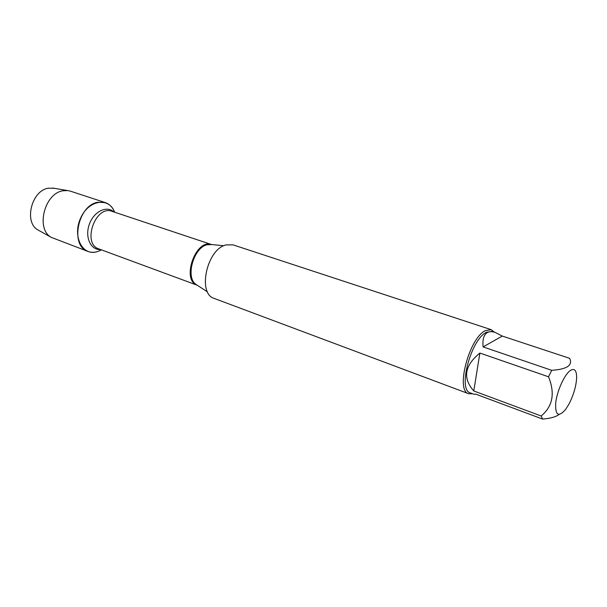 <?xml version="1.0" encoding="UTF-8"?>
<svg xmlns="http://www.w3.org/2000/svg" width="607" height="607" viewBox="0 0 607 607"><rect width="100%" height="100%" fill="white"/><g stroke="black" fill="none" stroke-linecap="round" stroke-linejoin="round"><path stroke-width="0.91" d="M491.23 329.684L233.111 244.887L226.054 244.902C206.797 249.113 197.161 293.864 214.286 298.454L468.725 393.746C455.242 390.954 469.143 337.879 485.471 330.595L491.23 329.684L494.31 332.128M96.741 251.799C82.264 256.124 72.203 236.04 80.678 217.996C88.751 199.749 109.123 196.865 114.632 212.2C112.659 207.298 109.526 204.089 105.231 202.586L97.78 202.268C77.711 205.265 69.782 246.267 88.053 251.473C92.347 252.982 96.794 252.444 101.407 249.849M472.656 393.761L468.725 393.746M570.39 370.452C564.586 374.314 557.059 390.817 555.708 402.79C555.117 415.317 558.387 417.57 565.527 409.543L568.979 404.05C573.569 395.058 576.126 386.34 576.642 377.903C576.673 370.475 574.586 367.994 570.39 370.452M479.887 353.054C464.537 365.497 462.496 378.131 473.779 390.954L479.887 353.054L548.523 376.788C555.223 393.344 552.772 406.409 541.163 415.985L542.552 419.058C550.063 418.527 555.587 417.001 559.123 414.482M473.779 390.954L541.163 415.985M542.552 419.058L475.471 394.034L474.363 394.398L470.417 392.926C457.503 390.255 470.85 339.305 486.503 332.264L492.042 331.384L495.213 332.424C492.065 331.399 489.454 331.445 487.375 332.553C483.817 334.601 482.398 339.389 483.104 346.908L502.277 336.073L495.213 332.424M502.277 336.073L569.616 358.312C573.016 365.277 567.052 369.284 551.733 370.323L548.523 376.788M483.104 346.908L551.733 370.323M88.053 251.473L51.223 237.352C35.525 228.953 44.455 193.238 62.991 190.788L67.658 190.568L70.488 191.182L105.231 202.586M54.091 188.269L48.393 188.208C31.587 190.37 23.65 222.276 37.915 229.939L39.197 230.652M211.79 244.553L207.04 244.773C193.663 247.648 185.317 277.027 195.758 284.281L197.45 285.381M196.949 285.115C181.296 279.789 195.697 238.817 211.236 244.454M211.297 244.462L112.045 211.342C95.504 204.642 81.755 243.786 98.842 248.908L197.002 285.146M100.55 249.538C90.807 250.372 84.669 237.208 89.282 224.446C93.668 211.6 106.688 205.166 113.767 211.911M197.176 285.199L207.564 291.959M211.471 244.522L223.801 245.752M37.915 229.939L51.223 237.352M52.634 188.026L67.658 190.568"/></g></svg>
